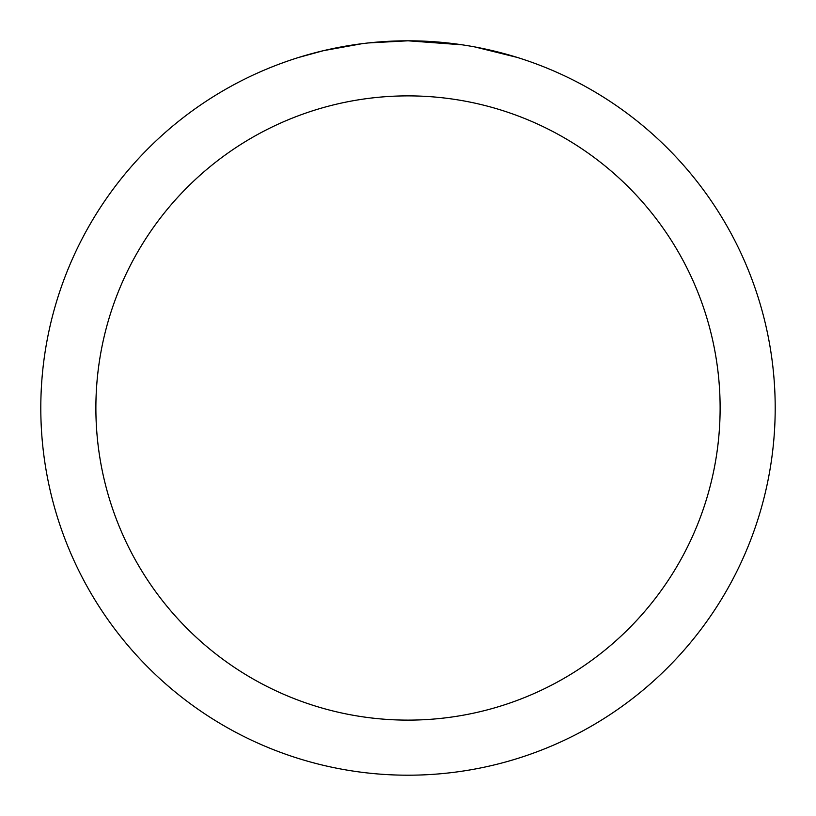 <?xml version="1.0" encoding="UTF-8"?>
<svg xmlns="http://www.w3.org/2000/svg" width="816" height="816" viewBox="0 0 816 816"><rect width="100%" height="100%" fill="white"/><g stroke="black" fill="none" stroke-linecap="round" stroke-linejoin="round"><path stroke-width="1.22" d="M415.324 40.871L420.434 41.014M453.217 43.595L454.767 43.789M462.284 44.829L408 40.8A367.2 367.2 0 0 1 775.2 408A367.2 367.2 0 0 1 408 775.2A367.2 367.2 0 0 1 40.8 408A367.2 367.2 0 0 1 408 40.8L368.312 42.952M474.963 46.961L517.089 57.385M408 95.88A312.12 312.12 0 0 1 720.12 408A312.12 312.12 0 0 1 408 720.12A312.12 312.12 0 0 1 95.88 408A312.12 312.12 0 0 1 408 95.88M366.588 43.146L362.11 43.676M298.921 57.385L323.534 50.653L362.11 43.687M381.082 41.789L383.112 41.647M353.104 44.931L359.856 43.972"/></g></svg>
